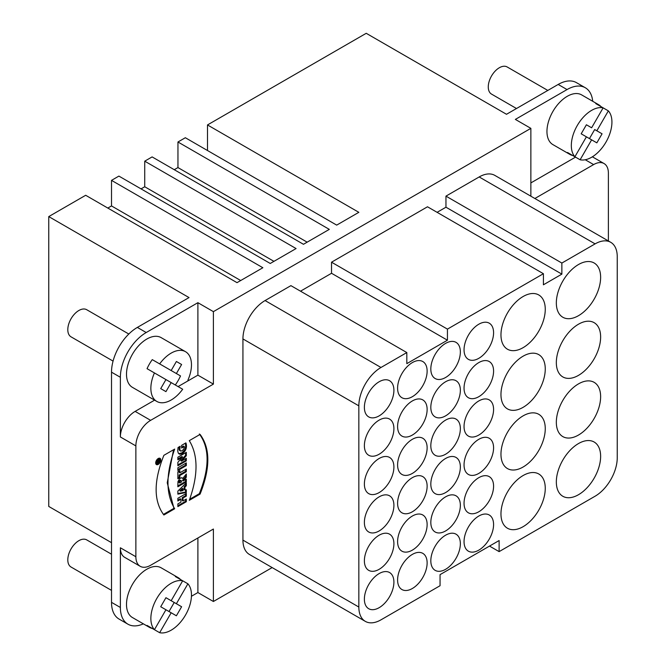 <?xml version="1.0" encoding="UTF-8"?>
<svg xmlns="http://www.w3.org/2000/svg" width="666" height="666" viewBox="0 0 666 666"><rect width="100%" height="100%" fill="white"/><g stroke="black" fill="none" stroke-linecap="round" stroke-linejoin="round"><path stroke-width="1" d="M158.558 461.147L158.558 461.646L159.39 461.163L159.39 461.829L157.076 463.161L157.401 460.88L159.39 459.598L159.39 460.331L157.817 461.055M158.558 461.646L158.075 461.205L157.509 462.254L157.076 461.996M159.39 461.829L158.816 461.496M159.39 460.331L158.933 460.073M185.581 499.458L185.581 501.298L177.864 505.76M185.581 493.839L185.581 495.687L182.251 497.61L182.251 500.524L182.992 500.949L186.322 499.034L186.322 501.723L177.864 506.61L177.864 503.912L180.944 502.131L180.944 499.217L177.864 500.99L177.864 498.301L186.322 493.414L186.322 496.112L182.992 498.035L182.992 500.949M180.944 499.217L180.211 498.784L177.864 500.141M185.581 495.687L186.322 496.112M182.251 497.61L182.992 498.035M185.581 501.298L186.322 501.723M181.01 489.652L182.367 488.378L183.108 488.802L181.751 490.076L180.603 490.026L181.335 490.459L180.553 491.158L183.108 490.509L183.108 488.802M180.603 490.026L179.82 490.734L180.553 491.158M180.203 490.384L180.944 490.809M181.751 490.076L181.335 490.459M185.581 489.943L185.581 492.024L177.864 493.573M185.581 483.558L185.581 485.348L184.199 486.655L184.199 489.66L186.322 489.785L186.322 492.449L177.864 494.147L177.864 491.067L186.322 482.833L186.322 485.78L184.94 487.079L184.94 490.093M185.581 485.348L186.322 485.78M184.199 486.655L184.94 487.079M185.581 492.024L186.322 492.449M181.035 480.636L180.295 480.211L181.335 480.719L180.161 481.16L179.429 480.735L179.104 481.302L179.845 481.726L179.737 482.992L181.56 481.943L181.335 480.719M179.104 481.302L179.004 482.559L179.737 482.992M178.988 482.442L179.728 482.867M178.979 482.259L179.72 482.683M178.979 482.067L179.72 482.492M180.161 481.16L179.845 481.726M180.295 480.211L179.887 480.361L180.619 480.785M179.887 480.361L179.429 480.735M185.581 479.612L185.581 481.46L177.822 485.939L177.989 481.493L179.703 478.563L181.668 477.688L182.767 478.471L186.322 473.984L186.322 477.247L183.242 480.844L186.322 479.187L186.322 481.884L177.864 486.771L177.822 485.947M185.581 474.9L185.581 476.823L182.501 480.419L183.242 480.969M182.576 478.13L182.026 478.046L182.767 478.471M185.581 476.823L186.322 477.247M182.501 480.419L183.242 480.844M185.581 481.46L186.322 481.884M179.129 471.103L179.129 472.361L179.862 472.785L186.322 469.064L186.322 471.761L179.862 475.482L179.862 477.589L177.864 478.746L177.864 471.828L179.862 470.671L179.862 472.785M185.581 469.488L185.581 471.328L179.129 475.058L179.129 477.164L177.864 477.897M185.581 471.328L186.322 471.761M179.129 475.058L179.862 475.482M179.129 477.164L179.862 477.589M185.581 463.328L185.581 465.168L177.864 469.622M185.581 465.168L186.322 465.592L177.864 470.479L177.864 467.79L186.322 462.903L186.322 465.592M185.581 458.707L185.581 460.447L186.322 460.872L177.864 465.759L177.864 462.312L182.576 456.984L181.835 456.56L177.864 458.957M185.581 460.447L177.864 464.901M185.581 452.755L185.581 455.319L180.786 460.697L181.527 461.122L186.322 458.283L186.322 460.872M180.644 457.342L181.377 457.767L177.864 459.815L177.864 457.217L186.322 452.331L186.322 455.752L181.527 461.122M180.086 457.675L180.819 458.1M185.581 455.319L186.322 455.752M182.692 458.633L183.425 459.057M182.193 459.19L182.934 459.623M181.701 459.731L182.434 460.156M181.227 460.239L181.968 460.664M181.244 456.968L181.976 457.392L181.377 457.767M182.576 456.984L181.976 457.392M179.254 446.811L179.337 450.158L180.752 451.065L181.76 450.874L183.608 449.383L184.34 447.028L184.274 446.511L181.643 448.035L181.643 445.338L185.881 442.89L186.155 443.606L186.463 446.561L185.739 449.683L184.332 451.873L181.951 453.696L179.728 454.17L178.255 453.071L177.73 450.94L178.047 447.51L180.186 446.278L179.828 449.367L180.486 450.982M185.414 443.165L185.689 446.611L184.815 449.658L181.951 452.847L178.729 453.679L179.47 454.104M184.274 446.511L183.541 446.087L181.643 447.177M185.423 443.181L186.155 443.606M185.531 443.606L186.264 444.031M185.614 444.064L186.355 444.488M185.681 444.555L186.422 444.988M185.722 445.088L186.455 445.512M185.731 445.646L186.472 446.07M185.722 446.128L186.463 446.561M185.689 446.611L186.422 447.036M185.631 447.077L186.363 447.502M185.548 447.535L186.28 447.96M185.439 447.985L186.18 448.409M185.315 448.418L186.055 448.851M185.173 448.842L185.906 449.267M184.998 449.259L185.739 449.683M184.815 449.658L185.556 450.083M184.607 450.041L185.348 450.466M184.382 450.416L185.123 450.84M184.141 450.774L184.873 451.198M183.874 451.115L184.615 451.54M183.6 451.448L184.332 451.873M183.3 451.756L184.041 452.181M182.984 452.056L183.724 452.48M182.659 452.331L183.4 452.763M182.309 452.597L183.05 453.022M181.951 452.847L182.692 453.271M181.585 453.071L182.317 453.496M181.21 453.271L181.951 453.696M180.861 453.438L181.593 453.862M180.511 453.571L181.252 453.996M180.178 453.671L180.919 454.095M179.862 453.737L180.603 454.162M179.554 453.771L180.295 454.195M179.262 453.771L180.003 454.195M178.988 453.746L179.728 454.17M179.271 446.803L179.995 447.219M179.187 447.327L179.92 447.752M179.137 447.885L179.87 448.31M179.104 448.426L179.845 448.859M179.096 448.942L179.828 449.367M179.121 449.433L179.862 449.858M179.204 449.833L179.945 450.258M179.337 450.158L180.078 450.582M179.52 450.391L180.261 450.824M173.56 449.733L167.233 482.792L173.934 508.341L163.445 514.393M174.675 508.766L163.878 515.001C153.563 501.065 153.563 481.168 163.878 455.319L174.675 449.092C165.742 474.134 165.742 494.03 174.675 508.766L173.934 508.341M199.35 433.991C209.665 447.927 209.665 467.823 199.35 493.664L189.677 499.25M200.091 494.089L189.294 500.324C198.252 475.258 198.252 455.369 189.294 440.651L200.091 434.415C210.398 448.36 210.398 468.248 200.091 494.089L199.35 493.664M160.722 388.619L165.942 379.578L171.162 382.592L165.942 391.633L160.722 388.619M165.942 379.578L147.053 368.673A28.713 16.575 -60 0 1 152.273 359.632L159.657 363.894A28.713 16.575 -60 0 1 171.162 353.122A28.713 16.575 -60 0 1 185.523 351.698L161.155 337.629A28.713 16.575 120 0 0 146.803 339.052A28.713 16.575 120 0 0 128.047 364.352A28.713 16.575 120 0 0 132.442 387.362L156.81 401.431A28.713 16.575 -60 0 0 182.675 389.235L171.162 382.592M156.81 401.431A28.713 16.575 -60 0 1 154.437 372.935M159.657 363.894L171.162 370.537L176.39 361.488L181.61 364.502L176.39 373.551L169.006 369.289L180.511 375.932A28.713 16.575 -60 0 1 175.291 384.973M163.786 366.275L152.273 359.632M176.39 361.488L181.61 364.502M176.39 373.551L180.511 375.932M185.523 351.698A28.713 16.575 -60 0 1 187.895 380.194M111.513 590.384L71.046 567.024A15.659 9.041 -60 0 1 71.046 548.942A15.659 9.041 -60 0 1 86.713 539.893L111.513 554.212M128.813 334.024L86.713 309.715A15.659 9.041 120 0 0 78.879 310.489A15.659 9.041 120 0 0 68.648 324.292A15.659 9.041 120 0 0 71.046 336.846L113.062 361.097M180.511 579.537A28.713 16.575 120 0 0 178.138 577.613A28.713 16.575 120 0 0 175.291 576.523L182.675 580.785L171.17 600.715L165.942 597.702L160.722 606.743L176.39 615.784L181.61 606.743L169.006 599.467L181.61 606.743M169.006 611.521L174.226 602.48M165.942 609.756L154.437 629.686L147.053 625.424A28.713 16.575 120 0 0 149.425 627.347A28.713 16.575 120 0 0 152.273 628.438L159.657 632.7L171.17 612.77M159.657 632.7A28.713 16.575 120 0 0 171.17 630.186A28.713 16.575 120 0 0 189.136 607.275A28.713 16.575 120 0 0 187.895 583.799L182.675 580.785A28.713 16.575 120 0 0 156.81 598.451A28.713 16.575 120 0 0 154.437 629.686M176.39 603.729L187.895 583.799M149.425 627.347L132.442 617.54A28.713 16.575 -60 0 1 132.442 584.39A28.713 16.575 -60 0 1 161.155 567.807L178.138 577.613M272.144 567.582L213.395 601.498L213.395 529.037L150.641 565.268A20.879 12.055 -60 0 1 140.201 566.3L124.692 557.35A20.879 12.055 -60 0 1 120.371 547.785L135.872 556.743L135.872 445.912A20.879 12.055 -60 0 1 150.641 420.338L213.395 384.107L213.395 311.646L530.86 128.355L515.359 119.405L567.041 89.569A36.547 21.096 -60 0 1 585.314 87.754A36.547 21.096 -60 0 1 592.723 101.29M143.365 623.842A36.547 21.096 -60 0 1 127.939 624.192A36.547 21.096 -60 0 1 120.371 607.467L120.371 547.785M197.894 537.986L197.894 592.549L191.442 596.27M107.817 208.067L111.513 205.936L111.513 180.361L262.862 267.74L237.021 282.659L85.673 195.28L48.76 216.592L189.036 297.577L137.354 327.414A36.547 21.096 120 0 0 111.513 372.169L111.513 602.347A36.547 21.096 120 0 0 119.081 619.08L127.939 624.192M600.632 456.36A31.327 18.082 -60 0 1 586.962 487.878A31.327 18.082 -60 0 1 562.82 496.27A31.327 18.082 -60 0 1 562.82 460.106A31.327 18.082 -60 0 1 594.147 442.016A31.327 18.082 -60 0 1 600.632 456.36M600.632 396.678A31.327 18.082 -60 0 1 586.962 428.205A31.327 18.082 -60 0 1 562.82 436.596A31.327 18.082 -60 0 1 562.82 400.424A31.327 18.082 -60 0 1 594.147 382.342A31.327 18.082 -60 0 1 600.632 396.678M600.632 337.004A31.327 18.082 -60 0 1 586.962 368.531A31.327 18.082 -60 0 1 562.82 376.923A31.327 18.082 -60 0 1 562.82 340.751A31.327 18.082 -60 0 1 594.147 322.669A31.327 18.082 -60 0 1 600.632 337.004M600.632 277.331A31.327 18.082 -60 0 1 586.962 308.849A31.327 18.082 -60 0 1 562.82 317.241A31.327 18.082 -60 0 1 562.82 281.077A31.327 18.082 -60 0 1 594.147 262.987A31.327 18.082 -60 0 1 600.632 277.331M545.263 488.328A31.327 18.082 -60 0 1 531.585 519.846A31.327 18.082 -60 0 1 507.45 528.238A31.327 18.082 -60 0 1 507.45 492.074A31.327 18.082 -60 0 1 538.769 473.984A31.327 18.082 -60 0 1 545.263 488.328M545.263 428.654A31.327 18.082 -60 0 1 531.585 460.173A31.327 18.082 -60 0 1 507.45 468.564A31.327 18.082 -60 0 1 507.45 432.392A31.327 18.082 -60 0 1 538.769 414.31A31.327 18.082 -60 0 1 545.263 428.654M545.263 368.972A31.327 18.082 -60 0 1 531.585 400.499A31.327 18.082 -60 0 1 507.45 408.891A31.327 18.082 -60 0 1 507.45 372.719A31.327 18.082 -60 0 1 538.769 354.637A31.327 18.082 -60 0 1 545.263 368.972M545.263 309.299A31.327 18.082 -60 0 1 531.585 340.817A31.327 18.082 -60 0 1 507.45 349.209A31.327 18.082 -60 0 1 507.45 313.045A31.327 18.082 -60 0 1 538.769 294.963A31.327 18.082 -60 0 1 545.263 309.299M393.906 505.377A20.879 12.055 -60 0 1 384.798 526.39A20.879 12.055 -60 0 1 368.706 531.984A20.879 12.055 -60 0 1 368.706 507.875A20.879 12.055 -60 0 1 389.585 495.82A20.879 12.055 -60 0 1 393.906 505.377M393.906 582.101A20.879 12.055 -60 0 1 384.798 603.121A20.879 12.055 -60 0 1 368.706 608.716A20.879 12.055 -60 0 1 368.706 584.598A20.879 12.055 -60 0 1 389.585 572.544A20.879 12.055 -60 0 1 393.906 582.101M393.906 543.739A20.879 12.055 -60 0 1 384.798 564.751A20.879 12.055 -60 0 1 368.706 570.346A20.879 12.055 -60 0 1 368.706 546.237A20.879 12.055 -60 0 1 389.585 534.182A20.879 12.055 -60 0 1 393.906 543.739M393.906 390.284A20.879 12.055 -60 0 1 384.798 411.305A20.879 12.055 -60 0 1 368.706 416.899A20.879 12.055 -60 0 1 368.706 392.782A20.879 12.055 -60 0 1 389.585 380.727A20.879 12.055 -60 0 1 393.906 390.284M393.906 467.016A20.879 12.055 -60 0 1 384.798 488.028A20.879 12.055 -60 0 1 368.706 493.623A20.879 12.055 -60 0 1 368.706 469.513A20.879 12.055 -60 0 1 389.585 457.45A20.879 12.055 -60 0 1 393.906 467.016M393.906 428.646A20.879 12.055 -60 0 1 384.798 449.667A20.879 12.055 -60 0 1 368.706 455.261A20.879 12.055 -60 0 1 368.706 431.143A20.879 12.055 -60 0 1 389.585 419.089A20.879 12.055 -60 0 1 393.906 428.646M427.131 486.197A20.879 12.055 -60 0 1 418.015 507.209A20.879 12.055 -60 0 1 401.923 512.803A20.879 12.055 -60 0 1 401.923 488.694A20.879 12.055 -60 0 1 422.81 476.631A20.879 12.055 -60 0 1 427.131 486.197M427.131 562.92A20.879 12.055 -60 0 1 418.015 583.932A20.879 12.055 -60 0 1 401.923 589.535A20.879 12.055 -60 0 1 401.923 565.417A20.879 12.055 -60 0 1 422.81 553.363A20.879 12.055 -60 0 1 427.131 562.92M427.131 524.558A20.879 12.055 -60 0 1 418.015 545.571A20.879 12.055 -60 0 1 401.923 551.165A20.879 12.055 -60 0 1 401.923 527.056A20.879 12.055 -60 0 1 422.81 515.001A20.879 12.055 -60 0 1 427.131 524.558M427.131 371.104A20.879 12.055 -60 0 1 418.015 392.124A20.879 12.055 -60 0 1 401.923 397.719A20.879 12.055 -60 0 1 401.923 373.601A20.879 12.055 -60 0 1 422.81 361.546A20.879 12.055 -60 0 1 427.131 371.104M427.131 447.835A20.879 12.055 -60 0 1 418.015 468.847A20.879 12.055 -60 0 1 401.923 474.442A20.879 12.055 -60 0 1 401.923 450.333A20.879 12.055 -60 0 1 422.81 438.27A20.879 12.055 -60 0 1 427.131 447.835M427.131 409.465A20.879 12.055 -60 0 1 418.015 430.486A20.879 12.055 -60 0 1 401.923 436.08A20.879 12.055 -60 0 1 401.923 411.963A20.879 12.055 -60 0 1 422.81 399.908A20.879 12.055 -60 0 1 427.131 409.465M460.356 467.016A20.879 12.055 -60 0 1 451.24 488.028A20.879 12.055 -60 0 1 435.148 493.623A20.879 12.055 -60 0 1 435.148 469.513A20.879 12.055 -60 0 1 456.035 457.45A20.879 12.055 -60 0 1 460.356 467.016M460.356 543.739A20.879 12.055 -60 0 1 451.24 564.751A20.879 12.055 -60 0 1 435.148 570.346A20.879 12.055 -60 0 1 435.148 546.237A20.879 12.055 -60 0 1 456.035 534.182A20.879 12.055 -60 0 1 460.356 543.739M460.356 505.377A20.879 12.055 -60 0 1 451.24 526.39A20.879 12.055 -60 0 1 435.148 531.984A20.879 12.055 -60 0 1 435.148 507.875A20.879 12.055 -60 0 1 456.035 495.82A20.879 12.055 -60 0 1 460.356 505.377M460.356 351.923A20.879 12.055 -60 0 1 451.24 372.935A20.879 12.055 -60 0 1 435.148 378.529A20.879 12.055 -60 0 1 435.148 354.42A20.879 12.055 -60 0 1 456.035 342.366A20.879 12.055 -60 0 1 460.356 351.923M460.356 428.654A20.879 12.055 -60 0 1 451.24 449.667A20.879 12.055 -60 0 1 435.148 455.261A20.879 12.055 -60 0 1 435.148 431.143A20.879 12.055 -60 0 1 456.035 419.089A20.879 12.055 -60 0 1 460.356 428.654M460.356 390.284A20.879 12.055 -60 0 1 451.24 411.305A20.879 12.055 -60 0 1 435.148 416.899A20.879 12.055 -60 0 1 435.148 392.782A20.879 12.055 -60 0 1 456.035 380.727A20.879 12.055 -60 0 1 460.356 390.284M493.581 447.835A20.879 12.055 -60 0 1 484.465 468.847A20.879 12.055 -60 0 1 468.373 474.442A20.879 12.055 -60 0 1 468.373 450.333A20.879 12.055 -60 0 1 489.252 438.27A20.879 12.055 -60 0 1 493.581 447.835M493.581 524.558A20.879 12.055 -60 0 1 484.465 545.571A20.879 12.055 -60 0 1 468.373 551.165A20.879 12.055 -60 0 1 468.373 527.056A20.879 12.055 -60 0 1 489.252 515.001A20.879 12.055 -60 0 1 493.581 524.558M493.581 486.197A20.879 12.055 -60 0 1 484.465 507.209A20.879 12.055 -60 0 1 468.373 512.803A20.879 12.055 -60 0 1 468.373 488.694A20.879 12.055 -60 0 1 489.252 476.64A20.879 12.055 -60 0 1 493.581 486.197M493.581 332.742A20.879 12.055 -60 0 1 484.465 353.754A20.879 12.055 -60 0 1 468.373 359.349A20.879 12.055 -60 0 1 468.373 335.239A20.879 12.055 -60 0 1 489.252 323.185A20.879 12.055 -60 0 1 493.581 332.742M493.581 409.465A20.879 12.055 -60 0 1 484.465 430.486A20.879 12.055 -60 0 1 468.373 436.08A20.879 12.055 -60 0 1 468.373 411.963A20.879 12.055 -60 0 1 489.252 399.908A20.879 12.055 -60 0 1 493.581 409.465M447.435 329.121L331.526 262.196L427.497 206.785L543.414 273.709L447.435 329.121L447.435 340.201L406.826 363.644L406.826 352.564L380.985 367.482A31.327 18.082 120 0 0 358.841 405.844L358.841 607.042A31.327 18.082 120 0 0 365.326 621.378A31.327 18.082 120 0 0 380.994 619.83L440.051 585.722L440.051 574.641L499.117 540.542L499.117 551.623L595.096 496.212A31.327 18.082 120 0 0 617.24 457.85L617.24 256.66A31.327 18.082 120 0 0 610.755 242.316A31.327 18.082 120 0 0 595.096 243.873L561.863 263.053L561.871 274.126L543.414 284.798L543.414 273.709M437.096 212.329L445.962 207.209L561.871 274.126M445.962 207.209L445.954 196.129L561.863 263.053M445.954 196.129L479.179 176.948A31.327 18.082 -60 0 1 494.846 175.399L610.755 242.316M489.518 546.087L499.117 551.623M365.326 621.378L249.417 554.453A31.327 18.082 -60 0 1 242.932 540.118L242.932 338.927A31.327 18.082 -60 0 1 265.076 300.557L290.917 285.639L406.826 352.564M300.516 291.184L331.526 273.276L447.435 340.201M331.526 273.276L331.526 262.196M493.581 371.104A20.879 12.055 -60 0 1 484.465 392.124A20.879 12.055 -60 0 1 468.373 397.719A20.879 12.055 -60 0 1 468.373 373.601A20.879 12.055 -60 0 1 489.252 361.546A20.879 12.055 -60 0 1 493.581 371.104M516.491 108.516L491.508 94.089A15.659 9.041 -60 0 1 489.11 81.543A15.659 9.041 -60 0 1 499.342 67.741A15.659 9.041 -60 0 1 507.167 66.966L547.818 90.434M586.405 124.767L581.185 133.808L596.844 142.857L602.064 133.808L596.844 130.794L608.349 110.864L603.13 107.85L591.624 127.78L586.405 124.767M600.973 106.602A28.713 16.575 120 0 0 598.601 104.679A28.713 16.575 120 0 0 595.745 103.588L603.13 107.85A28.713 16.575 120 0 0 591.624 110.365A28.713 16.575 120 0 0 573.659 133.275A28.713 16.575 120 0 0 574.9 156.76L567.515 152.497A28.713 16.575 120 0 0 569.888 154.412A28.713 16.575 120 0 0 572.735 155.511L580.119 159.773L591.624 139.843M589.46 138.595L594.68 129.545L602.064 133.808M594.68 129.545L596.844 130.794M580.119 159.773A28.713 16.575 120 0 0 605.985 142.099A28.713 16.575 120 0 0 608.349 110.864M586.405 136.821L574.9 156.76M569.888 154.412L552.905 144.614A28.713 16.575 -60 0 1 548.501 121.603A28.713 16.575 -60 0 1 567.265 96.304A28.713 16.575 -60 0 1 581.618 94.88L598.601 104.679M592.882 156.485L592.882 157.101M530.86 182.917L575.532 157.126M585.314 87.754L576.448 82.642A36.547 21.096 120 0 0 558.183 84.449L506.501 114.286L366.225 33.3L207.492 124.942L358.841 212.329L336.688 225.116L185.339 137.729L177.955 141.991L329.312 229.379L303.471 244.297L152.114 156.91L144.73 161.172L296.087 248.56L270.246 263.478L118.898 176.099L111.513 180.361M207.492 150.516L207.492 124.942M174.267 169.705L177.955 167.574L307.159 242.166M177.955 167.574L177.955 141.991M141.042 188.886L144.73 186.755L273.934 261.347M144.73 186.755L144.73 161.172M111.513 205.936L240.709 280.528M48.76 216.592L48.76 506.443L111.513 542.673M135.872 445.912L120.371 436.963L120.371 377.289A36.547 21.096 -60 0 1 146.212 332.525L197.894 302.689L197.894 375.158L213.395 384.107M120.371 436.963A20.879 12.055 -60 0 1 135.14 411.388L154.595 400.149M178.088 386.588L197.894 375.158M197.894 302.689L213.395 311.646M530.86 128.355L530.86 196.187M534.873 198.501L593.622 164.585A20.879 12.055 -60 0 1 604.062 163.553A20.879 12.055 -60 0 1 608.383 173.11L608.383 240.95M213.395 601.498L197.894 592.549M140.201 566.3A20.879 12.055 -60 0 1 135.872 556.743M158.242 458.508A3.605 2.081 -60 0 1 160.04 458.333A3.605 2.081 -60 0 1 160.04 462.487A3.605 2.081 -60 0 1 156.435 464.568A3.605 2.081 -60 0 1 155.886 461.68A3.605 2.081 -60 0 1 158.242 458.508M159.632 458.183A3.605 2.081 -60 0 1 160.048 459.573M157.517 463.952A3.605 2.081 -60 0 1 156.11 464.294M155.694 462.895A2.756 1.59 120 0 0 156.127 463.411L156.86 463.836A2.756 1.59 120 0 0 159.615 462.246A2.756 1.59 120 0 0 159.615 459.065A2.756 1.59 120 0 0 158.242 459.199A2.756 1.59 120 0 0 156.443 461.63A2.756 1.59 120 0 0 156.86 463.836M159.615 459.065L158.874 458.641A2.756 1.59 120 0 0 158.217 458.516M157.509 462.254L158.175 461.421M120.371 607.467L111.513 602.347M479.179 176.948L595.096 243.873M242.932 540.118L358.841 607.042M242.932 338.927L358.841 405.844M265.076 300.557L380.985 367.482M567.041 89.569L558.183 84.449M137.354 327.414L146.212 332.525M120.371 377.289L111.513 372.169M135.14 411.388L150.641 420.338M593.622 164.585L585.248 159.748M592.374 156.81L604.062 163.553M158.075 461.205L157.442 460.839"/></g></svg>

